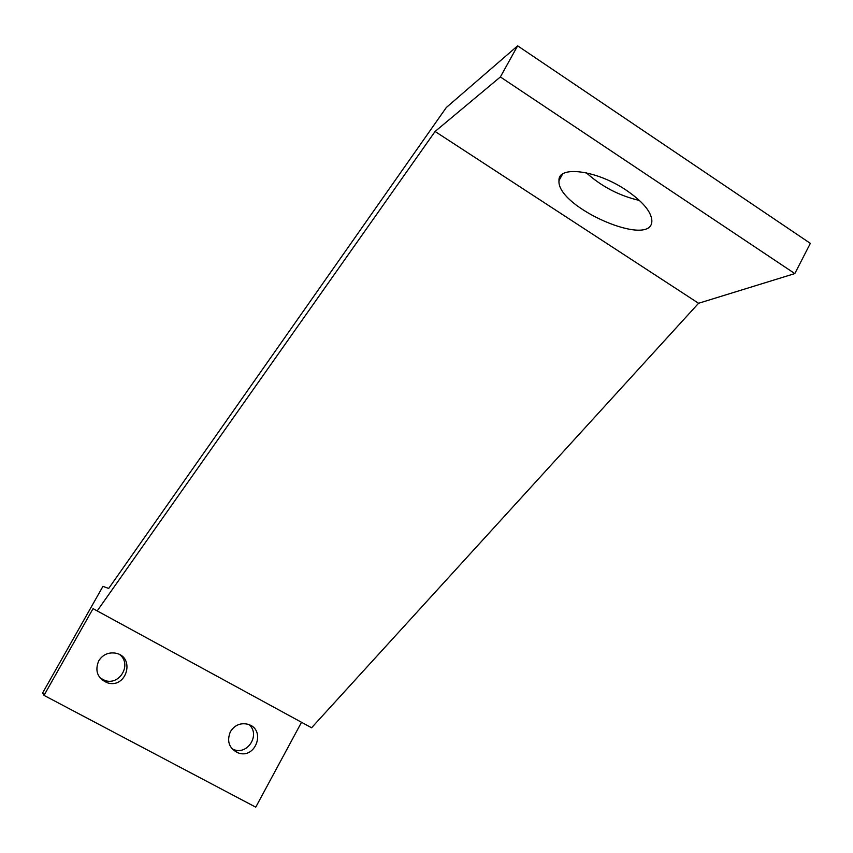 <?xml version="1.0" encoding="UTF-8"?>
<svg xmlns="http://www.w3.org/2000/svg" width="853" height="853" viewBox="0 0 853 853"><rect width="100%" height="100%" fill="white"/><g stroke="black" fill="none" stroke-linecap="round" stroke-linejoin="round"><path stroke-width="1.28" d="M99.993 677.879L105.026 680.523C119.612 685.663 131.916 664.69 120.113 654.923M98.681 660.915C102.68 654.688 108.288 652.108 115.518 653.153C135.744 656.629 126.734 689.267 107.307 682.773C97.519 678.327 94.64 671.034 98.681 660.915M232.091 748.849L233.669 749.542C247.637 755.438 260.591 734.614 249.161 724.719M230.385 731.714C234.607 725.103 240.418 722.608 247.818 724.25C266.541 729.112 255.751 760.034 237.816 752.762C229.052 748.23 226.578 741.214 230.385 731.714M626.411 190.326C642.618 201.489 651.095 211.501 651.841 220.33C653.387 249.449 556.38 207.407 558.992 180.644C557.809 165.162 596.823 170.099 626.411 190.326M586.342 172.807C601.578 186.551 619.289 195.774 639.462 200.476M44.004 695.376L93.052 608.637L97.199 610.908L435.083 131.469L500.37 76.951L517.632 45.827L446.311 107.51L108.694 588.442L102.936 586.363L42.65 692.913L44.004 695.376L255.751 807.173L301.514 722.288M97.199 610.908L311.58 727.769L698.575 303.273L435.083 131.469M500.37 76.951L794.815 273.589L698.575 303.273M517.632 45.827L810.35 243.361L794.815 273.589M107.307 682.773L105.026 680.523M237.816 752.762L233.669 749.542M562.553 174.097L558.992 180.644"/></g></svg>
